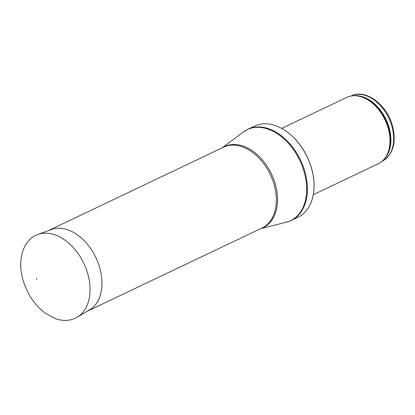 <?xml version="1.0" encoding="UTF-8"?>
<svg xmlns="http://www.w3.org/2000/svg" width="415" height="415" viewBox="0 0 415 415"><rect width="100%" height="100%" fill="white"/><g stroke="black" fill="none" stroke-linecap="round" stroke-linejoin="round"><path stroke-width="0.62" d="M281.697 128.385L346.727 97.411A36.722 24.936 64.5 0 1 355.224 95.735A36.722 24.936 64.5 0 1 388.606 129.781A36.722 24.936 64.5 0 1 384.964 158.172A36.722 24.936 64.5 0 1 378.309 163.718L313.284 194.692M312.101 170.591A50.495 34.284 64.5 0 1 310.721 203.288A50.495 34.284 64.5 0 1 297.939 217.253L291.299 220.417A50.495 34.284 64.5 0 0 305.456 173.755A50.495 34.284 64.5 0 0 247.869 129.247L254.514 126.082A50.495 34.284 64.5 0 1 273.412 124.957A50.495 34.284 64.5 0 1 312.101 170.591M48.399 230.636A44.758 30.388 64.5 0 1 49.209 230.232A44.758 30.388 64.5 0 1 100.254 269.683A44.758 30.388 64.5 0 1 87.7 311.043A44.758 30.388 64.5 0 1 86.875 311.411M36.515 278.299L36.836 279.497A23.805 16.164 64.5 0 1 36.515 278.299M392.289 127.846A36.147 24.547 64.5 0 1 382.148 161.253C392.782 154.904 396.361 143.6 392.886 127.343C388.015 105.56 365.947 88.188 351.059 95.984A36.147 24.547 64.5 0 1 392.289 127.846M354.068 95.725A36.147 24.547 64.5 0 1 389.514 129.169A36.147 24.547 64.5 0 1 384.249 159.08M355.224 95.735L356.106 95.772A36.287 24.641 64.5 0 1 389.094 129.413A36.287 24.641 64.5 0 1 385.494 157.467L384.964 158.172M222.269 147.797L243.232 132.053A50.423 34.238 64.5 0 1 304.74 174.077A50.423 34.238 64.5 0 1 286.194 222.248L291.299 220.417M222.663 147.605A44.877 30.471 64.5 0 1 275.825 186.091A44.877 30.471 64.5 0 1 261.16 228.416M49.209 230.232L223.586 147.169A44.758 30.388 64.5 0 1 274.631 186.62A44.758 30.388 64.5 0 1 262.078 227.98L87.7 311.043M77.185 317.216C70.804 320.894 63.661 321.402 55.76 318.746L45.702 313.481C34.284 304.978 26.55 293.208 22.498 278.18C17.326 258.576 23.722 239.31 37.786 234.506A45.904 31.167 64.5 0 1 83.809 263.323A45.904 31.167 64.5 0 1 77.185 317.216L91.471 308.661M310.721 203.288C314.653 193.743 315.13 182.802 312.153 170.461C307.837 154.344 299.614 141.562 287.486 132.115C282.926 128.717 278.232 126.331 273.412 124.957M243.232 132.053L247.869 129.247M260.76 228.608L286.194 222.248M37.786 234.506L53.436 228.8"/></g></svg>
